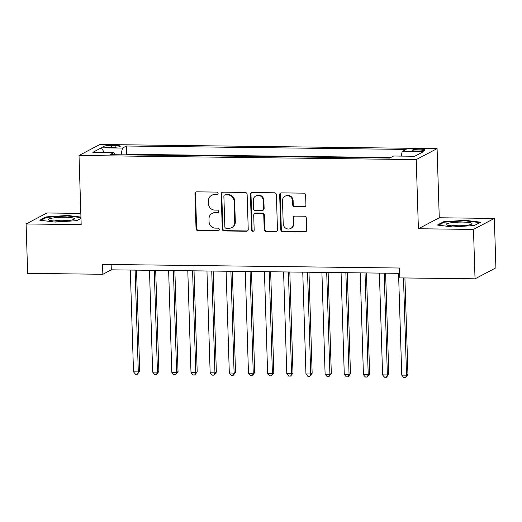 <?xml version="1.0" encoding="UTF-8"?>
<svg xmlns="http://www.w3.org/2000/svg" width="522" height="522" viewBox="0 0 522 522"><rect width="100%" height="100%" fill="white"/><g stroke="black" fill="none" stroke-linecap="round" stroke-linejoin="round"><path stroke-width="0.78" d="M218.105 193.466A1.37 1.298 -117.8 0 0 216.747 192.089L196.761 191.848A1.964 1.86 -117.8 0 0 194.941 193.766L196.037 228.675A1.964 1.86 -117.8 0 0 197.982 230.639L217.961 230.881A1.37 1.298 -117.8 0 0 219.24 229.536A1.37 1.298 -117.8 0 0 217.876 228.166L215.292 228.134A6.277 5.951 -117.8 0 1 209.081 221.857L208.989 218.946A6.277 5.951 -117.8 0 1 212.082 213.465A6.277 5.951 -117.8 0 1 214.81 212.813L217.393 212.845A1.37 1.298 -117.8 0 0 218.672 211.501A1.37 1.298 -117.8 0 0 217.309 210.125L214.725 210.098A6.277 5.951 -117.8 0 1 208.513 203.815L208.422 200.905A6.277 5.951 -117.8 0 1 211.514 195.43A6.277 5.951 -117.8 0 1 214.242 194.771L216.832 194.804A1.37 1.298 -117.8 0 0 218.105 193.466M420.354 149.161A6.394 0.933 -1.8 0 0 412.158 150.316A6.394 0.933 -1.8 0 0 416.745 151.06A6.394 0.933 -1.8 0 0 424.941 149.912A6.394 0.933 -1.8 0 0 420.354 149.161M304.111 206.823A1.964 1.86 -117.8 0 0 305.925 204.905L305.618 195.111A1.964 1.86 -117.8 0 0 303.68 193.153L281.488 192.879A1.964 1.86 -117.8 0 0 279.668 194.797L280.764 229.706A1.964 1.86 -117.8 0 0 282.702 231.67L304.9 231.938A1.964 1.86 -117.8 0 0 306.714 230.026L306.342 218.196A1.964 1.86 -117.8 0 0 304.404 216.232L294.904 216.115A1.964 1.86 -117.8 0 0 293.083 218.033L293.273 223.899A5.246 4.972 -117.8 0 1 290.682 228.479A5.246 4.972 -117.8 0 1 283.211 223.775L282.487 200.794A5.246 4.972 -117.8 0 1 285.071 196.213A5.246 4.972 -117.8 0 1 292.548 200.918L292.666 204.748A1.964 1.86 -117.8 0 0 294.61 206.705L304.672 206.529A1.964 1.86 -117.8 0 0 305.226 206.444M418.396 228.753L473.48 229.426L475.033 278.82L495.9 267.832L494.347 218.437L439.263 217.765L437.09 148.607L416.223 159.595L418.396 228.753L439.263 217.765M80.832 213.394L46.967 212.976L26.1 223.964L81.184 224.636L79.011 155.484L416.223 159.595M26.1 223.964L27.653 273.365L102.854 274.278L111.316 269.828L399.689 273.345M475.033 278.82L399.832 277.9L399.519 268.021L102.547 264.4L102.854 274.278M247.128 194.399A1.964 1.86 -117.8 0 0 245.19 192.435L222.998 192.168A1.964 1.86 -117.8 0 0 221.178 194.086L222.274 228.995A1.964 1.86 -117.8 0 0 224.219 230.959L246.41 231.226A1.964 1.86 -117.8 0 0 248.231 229.308L247.128 194.399M252.243 192.527L274.435 192.794A1.964 1.86 -117.8 0 1 276.373 194.758L277.476 229.667A1.964 1.86 -117.8 0 1 275.655 231.585L266.155 231.468A1.964 1.86 -117.8 0 1 264.217 229.504L263.767 215.345A1.964 1.86 -117.8 0 0 261.829 213.387L255.526 213.309A1.964 1.86 -117.8 0 0 253.705 215.227L254.168 229.967A1.37 1.298 -117.8 0 1 253.496 231.161A1.37 1.298 -117.8 0 1 251.539 229.934L250.423 194.438A1.964 1.86 -117.8 0 1 252.243 192.527M108.132 147.269L112.347 147.321A6.192 0.9 -1.8 0 0 120.288 146.206A6.192 0.9 -1.8 0 0 115.845 145.481L111.63 145.429A6.192 0.9 -1.8 0 0 103.689 146.545A6.192 0.9 -1.8 0 0 108.132 147.269M437.09 148.607L99.878 144.496L79.011 155.484M401.183 156.098L402.201 151.491L406.149 149.416L126.415 146.003L122.468 148.085L120.987 154.806M402.201 151.491L423.277 151.752L414.709 156.267L393.634 156.006L389.686 158.088L109.953 154.675L113.9 152.594L92.825 152.339L101.392 147.824L122.468 148.085M390.756 157.52L126.676 154.303L125.606 154.864M473.48 229.426L494.347 218.437M111.147 264.504L111.316 269.828M126.676 154.303L126.415 146.003M114.696 154.734L113.9 152.594M104.263 152.476L101.392 147.824M80.949 217.087L67.723 215.469L46.093 216.898L39.809 220.206L55.156 222.085L76.786 220.656L80.988 218.444M480.638 222.196L465.291 220.317L443.661 221.746L437.377 225.054L452.724 226.933L474.354 225.504L480.638 222.196M46.119 217.596L46.093 216.898M67.743 215.991L67.723 215.469M443.68 222.444L443.661 221.746M465.304 220.839L465.291 220.317M217.687 194.478A1.37 1.298 -117.8 0 1 217.393 194.51L214.81 194.478A6.277 5.951 -117.8 0 0 212.076 195.13L211.514 195.43M212.082 213.465L212.643 213.165A6.277 5.951 -117.8 0 1 215.377 212.513L217.961 212.545A1.37 1.298 -117.8 0 0 218.255 212.513M196.207 191.926A1.964 1.86 -117.8 0 0 195.509 193.466L196.605 228.375A1.964 1.86 -117.8 0 0 198.543 230.339L218.529 230.58A1.37 1.298 -117.8 0 0 218.822 230.554M222.437 192.246A1.964 1.86 -117.8 0 0 221.739 193.786L222.842 228.695A1.964 1.86 -117.8 0 0 224.78 230.659L246.971 230.933A1.964 1.86 -117.8 0 0 247.532 230.848M225.152 194.908A1.37 1.298 -117.8 0 0 223.879 196.246L224.838 226.894A1.37 1.298 -117.8 0 0 226.202 228.264L228.93 228.297A6.277 5.951 -117.8 0 0 231.657 227.644A6.277 5.951 -117.8 0 0 234.75 222.17L234.091 201.218A6.277 5.951 -117.8 0 0 227.879 194.941L225.152 194.908L225.713 194.608A1.37 1.298 -117.8 0 0 225.119 194.752L224.551 195.052M231.657 227.644L232.218 227.351A6.277 5.951 -117.8 0 0 235.311 221.87L234.75 222.17M225.713 194.608L228.44 194.641A6.277 5.951 -117.8 0 1 234.659 200.924L235.311 221.87M254.677 213.511L255.238 213.217A1.964 1.86 -117.8 0 1 256.093 213.009L262.39 213.087A1.964 1.86 -117.8 0 1 264.334 215.051L264.778 229.21A1.964 1.86 -117.8 0 0 266.722 231.168L276.216 231.285A1.964 1.86 -117.8 0 0 276.771 231.207M251.682 192.605A1.964 1.86 -117.8 0 0 250.984 194.145L252.1 229.634A1.37 1.298 -117.8 0 0 253.757 230.978M263.31 200.657A5.246 4.972 -117.8 0 0 255.832 195.952A5.246 4.972 -117.8 0 0 253.248 200.533L253.503 208.63A1.964 1.86 -117.8 0 0 255.441 210.594L261.744 210.673A1.964 1.86 -117.8 0 0 263.564 208.754L263.31 200.657L263.871 200.357A5.246 4.972 -117.8 0 0 256.393 195.652L255.832 195.952M262.592 210.464L263.16 210.17A1.964 1.86 -117.8 0 0 264.125 208.454L263.564 208.754M263.871 200.357L264.125 208.454M285.071 196.213L285.638 195.913A5.246 4.972 -117.8 0 1 293.11 200.618L293.233 204.448A1.964 1.86 -117.8 0 0 295.171 206.412L304.672 206.529M290.682 228.479L291.25 228.179A5.246 4.972 -117.8 0 0 293.834 223.599L293.273 223.899M294.349 216.193A1.964 1.86 -117.8 0 0 293.651 217.733L293.834 223.599M280.927 192.964A1.964 1.86 -117.8 0 0 280.229 194.497L281.325 229.412A1.964 1.86 -117.8 0 0 283.27 231.37L305.461 231.644A1.964 1.86 -117.8 0 0 306.016 231.559M130.311 270.057L133.515 371.847L138.304 371.905L139.713 371.162L136.536 270.135M139.713 371.162L137.371 374.235L138.304 371.905L135.107 270.115M137.371 374.235L135.452 374.209L133.515 371.847M65.119 217.243A12.991 1.892 -1.8 0 0 52.383 218.098A12.991 1.892 -1.8 0 0 48.918 220.049A12.991 1.892 -1.8 0 0 57.785 221.1A12.991 1.892 -1.8 0 0 74.02 219.26A12.991 1.892 -1.8 0 0 65.119 217.243M68.689 220.519A8.894 1.298 -1.8 0 0 64.036 220.186A8.894 1.298 -1.8 0 0 54.314 220.976M40.905 220.336L46.582 217.348L67.54 215.964L80.962 217.609M450.068 222.927A12.991 1.892 -1.8 0 0 446.48 224.897A12.991 1.892 -1.8 0 0 467.973 225.119A12.991 1.892 -1.8 0 0 471.588 224.108A12.991 1.892 -1.8 0 0 465.598 222.183A12.991 1.892 -1.8 0 0 450.068 222.927M466.257 225.373A8.894 1.298 -1.8 0 0 452.966 225.608A8.894 1.298 -1.8 0 0 451.882 225.824M438.473 225.191L444.15 222.196L465.109 220.813L479.835 222.62M149.475 270.292L152.672 372.082L157.461 372.14L158.871 371.396L155.7 270.37M158.871 371.396L156.528 374.47L157.461 372.14L154.264 270.35M156.528 374.47L154.616 374.444L152.672 372.082M168.632 270.526L171.829 372.317L176.625 372.375L178.035 371.631L174.857 270.598M178.035 371.631L175.692 374.698L176.625 372.375L173.421 270.585M175.692 374.698L173.774 374.679L171.829 372.317M187.796 270.761L190.993 372.551L195.783 372.604L197.192 371.866L194.014 270.833M197.192 371.866L194.85 374.933L195.783 372.604L192.585 270.82M194.85 374.933L192.931 374.913L190.993 372.551M206.953 270.99L210.151 372.78L214.94 372.838L216.349 372.101L213.178 271.068M216.349 372.101L214.007 375.168L214.94 372.838L211.743 271.048M214.007 375.168L212.095 375.148L210.151 372.78M226.111 271.225L229.315 373.015L234.104 373.073L235.513 372.33L232.336 271.303M235.513 372.33L233.171 375.403L234.104 373.073L230.9 271.283M233.171 375.403L231.253 375.377L229.315 373.015M245.275 271.46L248.472 373.25L253.261 373.308L254.671 372.564L251.5 271.538M254.671 372.564L252.328 375.638L253.261 373.308L250.064 271.518M252.328 375.638L250.41 375.612L248.472 373.25M264.432 271.694L267.629 373.484L272.419 373.543L273.828 372.799L270.657 271.773M273.828 372.799L271.486 375.873L272.419 373.543L269.221 271.753M271.486 375.873L269.574 375.847L267.629 373.484M283.59 271.929L286.793 373.719L291.583 373.778L292.992 373.034L289.814 272.001M292.992 373.034L290.65 376.101L291.583 373.778L288.385 271.988M290.65 376.101L288.731 376.081L286.793 373.719M302.753 272.164L305.951 373.948L310.74 374.006L312.149 373.269L308.978 272.236M312.149 373.269L309.807 376.336L310.74 374.006L307.543 272.216M309.807 376.336L307.889 376.316L305.951 373.948M321.911 272.393L325.108 374.183L329.904 374.241L331.313 373.498L328.136 272.471M331.313 373.498L328.971 376.571L329.904 374.241L326.7 272.451M328.971 376.571L327.053 376.545L325.108 374.183M341.075 272.628L344.272 374.418L349.061 374.476L350.471 373.732L347.293 272.706M350.471 373.732L348.128 376.806L349.061 374.476L345.864 272.686M348.128 376.806L346.21 376.78L344.272 374.418M360.232 272.862L363.429 374.652L368.219 374.711L369.628 373.967L366.457 272.941M369.628 373.967L367.286 377.041L368.219 374.711L365.022 272.921M367.286 377.041L365.374 377.014L363.429 374.652M379.39 273.097L382.593 374.887L387.383 374.946L388.792 374.202L385.614 273.169M388.792 374.202L386.45 377.269L387.383 374.946L384.179 273.156M386.45 377.269L384.531 377.249L382.593 374.887M398.554 273.332L401.751 375.116L406.54 375.174L407.95 374.437L404.915 277.965M407.95 374.437L405.607 377.504L406.54 375.174L403.486 277.945M405.607 377.504L403.689 377.484L401.751 375.116M111.688 147.315L111.63 145.429M115.904 147.211L115.845 145.481M214.81 194.478L214.242 194.771M217.961 212.545L217.393 212.845M215.377 212.513L214.81 212.813M218.529 230.58L217.961 230.881M198.543 230.339L197.982 230.639M196.605 228.375L196.037 228.675M195.509 193.466L194.941 193.766M217.393 194.51L216.832 194.804M246.971 230.933L246.41 231.226M224.78 230.659L224.219 230.959M222.842 228.695L222.274 228.995M221.739 193.786L221.178 194.086M234.659 200.924L234.091 201.218M228.44 194.641L227.879 194.941M276.216 231.285L275.655 231.585M266.722 231.168L266.155 231.468M264.778 229.21L264.217 229.504M264.334 215.051L263.767 215.345M262.39 213.087L261.829 213.387M256.093 213.009L255.526 213.309M252.1 229.634L251.539 229.934M250.984 194.145L250.423 194.438M295.171 206.412L294.61 206.705M293.233 204.448L292.666 204.748M293.11 200.618L292.548 200.918M293.651 217.733L293.083 218.033M305.461 231.644L304.9 231.938M283.27 231.37L282.702 231.67M281.325 229.412L280.764 229.706M280.229 194.497L279.668 194.797"/></g></svg>
